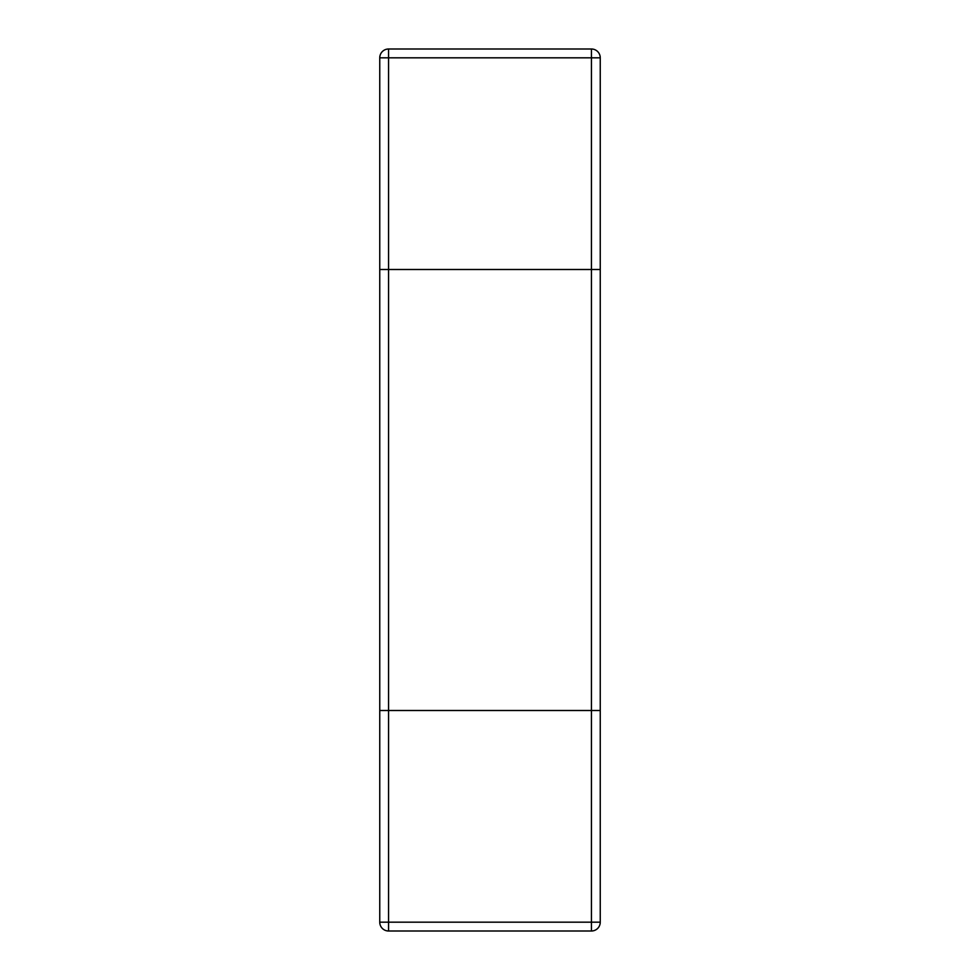 <?xml version="1.0" encoding="UTF-8"?>
<svg xmlns="http://www.w3.org/2000/svg" width="980" height="980" viewBox="0 0 980 980"><rect width="100%" height="100%" fill="white"/><g stroke="black" fill="none" stroke-linecap="round" stroke-linejoin="round"><path stroke-width="1.47" d="M600.25 269.5L379.75 269.5L379.75 710.5L388.57 710.5L379.75 710.5L379.75 922.18A8.82 8.82 0 0 0 388.57 931L388.57 710.5L600.25 710.5L388.57 710.5L388.57 269.5L600.25 269.5L600.25 922.18L379.75 922.18A8.82 8.82 0 0 0 388.57 931L591.43 931A8.82 8.82 0 0 0 600.25 922.18A8.82 8.82 0 0 1 591.43 931L591.43 57.82L600.25 57.82L600.25 269.5M388.57 49L591.43 49L591.43 57.82L388.57 57.82L388.57 269.5L379.75 269.5L379.75 57.82A8.82 8.82 0 0 1 388.57 49A8.82 8.82 0 0 0 379.75 57.82L388.57 57.82L388.57 49A8.82 8.82 0 0 0 379.75 57.82M600.25 57.82A8.82 8.82 0 0 0 591.43 49"/></g></svg>
